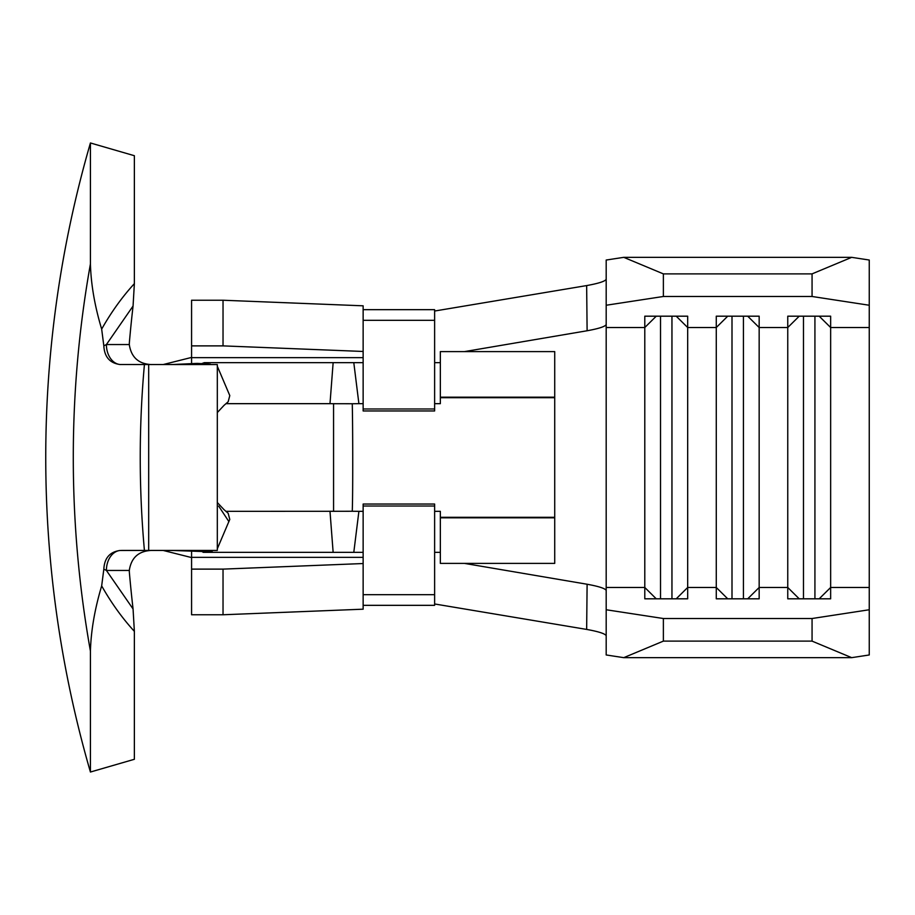<?xml version="1.0" encoding="UTF-8"?>
<svg xmlns="http://www.w3.org/2000/svg" width="915" height="915" viewBox="0 0 915 915"><rect width="100%" height="100%" fill="white"/><g stroke="black" fill="none" stroke-linecap="round" stroke-linejoin="round"><path stroke-width="1.37" d="M134.368 283.65L134.368 155.71L90.425 142.969A1129.453 1129.453 0 0 0 90.425 772.031L134.368 759.29L134.368 631.35L133.064 608.967L134.368 631.35C122.267 618.163 111.367 603.019 101.668 585.897C94.76 608.967 91.008 630.698 90.425 651.08A1101.912 1101.912 0 0 1 90.425 263.92L90.425 142.969L90.425 263.92C90.985 284.359 94.737 306.09 101.668 329.103C111.367 311.981 122.267 296.837 134.368 283.65L133.064 306.033A910.471 620.942 90 0 0 129.381 342.427L129.29 344.555C131.222 357.285 138.588 363.953 151.387 364.57C138.588 363.953 131.222 357.285 129.29 344.555L106.403 344.555A20.016 14.64 -90 0 0 119.979 364.513C109.811 363.129 104.424 356.907 103.83 345.836L101.668 329.103M119.979 550.487A20.016 14.64 -90 0 0 106.403 570.445L129.29 570.445C131.222 557.715 138.588 551.047 151.387 550.43C138.588 551.047 131.222 557.715 129.29 570.445L129.381 572.573A910.471 620.942 90 0 0 133.064 608.967L106.403 570.445L103.83 569.164C104.413 558.116 109.789 551.882 119.979 550.487L144.421 550.43L121.455 550.43M90.425 772.031L90.425 651.08M144.421 364.57A1034.957 1034.957 0 0 0 144.421 550.43L217.312 550.43L217.312 364.57L119.979 364.513M101.668 585.897L103.83 569.164M133.064 306.033L106.403 344.555L103.83 345.836M217.312 366.252L229.791 395.589L228.178 401.731L224.175 405.242M171.322 364.57L197.32 363.381L210.416 364.193M228.155 513.246L229.779 519.423L217.312 548.748M228.922 521.641L218.685 506.109M212.383 551.859L171.322 550.43M225.936 403.664L329.995 403.664L333.14 362.649L363.141 362.649M208.208 363.827L204.365 362.649L201.941 363.507M204.365 362.649L333.14 362.649M225.914 511.336L333.575 511.291L333.563 403.709L329.995 403.664M353.796 362.649L358.897 403.664L352.264 403.744C352.778 422.89 352.996 492.178 352.264 511.256L358.897 511.336L353.796 552.351L203.302 552.351L202.009 551.528M333.14 552.351L329.995 511.336M434.625 362.649L440.344 362.649M358.897 403.664L363.141 403.664M434.625 403.664L440.344 403.664L440.344 351.612L554.719 351.612L554.719 397.179L440.344 397.179M353.796 552.351L363.141 552.351M434.625 552.351L440.344 552.351M358.897 511.336L363.141 511.336M434.625 511.336L440.344 511.336L440.344 563.388L554.719 563.388L554.719 517.821L440.344 517.821M554.719 397.179L554.719 517.821M352.264 403.744L333.563 403.709M333.575 511.291L352.264 511.256M191.578 357.422L163.099 364.57M191.578 557.578L163.099 550.43M434.625 408.994L363.141 408.994L363.141 410.961L434.625 410.961L434.625 309.67L363.141 309.67M434.625 506.006L363.141 506.006L363.141 504.039L434.625 504.039L434.625 605.33L363.141 605.33M363.141 506.006L363.141 609.184L223.031 614.766L191.578 614.766L191.578 569.119L223.031 569.119L223.031 614.766M191.578 363.644L191.578 345.881L223.031 345.881L363.141 351.463L363.141 408.994M363.141 351.463L363.141 305.816L223.031 300.234L223.031 345.881M606.188 580.293L606.188 609.756L663.375 618.517L812.062 618.517L869.25 609.756L869.25 654.968L851.682 657.656L812.062 641.118L812.062 618.517M623.755 257.344L663.375 273.882L663.375 296.483L606.188 305.244L606.188 260.032L623.755 257.344L851.682 257.344L869.25 260.032L869.25 609.756M819.188 598.81L830.648 587.476L830.648 598.81L787.758 598.81L787.758 316.19L830.648 316.19L830.648 587.476L869.25 587.476M747.704 598.81L759.164 587.476L759.164 598.81L716.273 598.81L716.273 316.19L759.164 316.19L759.164 587.476L787.758 587.476L799.218 598.81M676.219 598.81L687.68 587.476L687.68 598.81L644.789 598.81L644.789 316.19L687.68 316.19L687.68 587.476L716.273 587.476L727.734 598.81M606.188 580.224L606.188 333.334M606.188 305.244L606.188 333.266M191.578 345.881L191.578 300.234L223.031 300.234M663.375 618.517L663.375 641.118L623.755 657.656L606.188 654.968L606.188 609.756M623.755 657.656L851.682 657.656M663.375 641.118L812.062 641.118M663.375 296.483L812.062 296.483L812.062 273.882L851.682 257.344M869.25 305.244L812.062 296.483M663.375 273.882L812.062 273.882M606.188 635.685C605.009 633.649 598.501 631.556 586.652 629.417L434.625 603.969M434.625 311.031L586.652 285.583C598.49 283.444 605.009 281.351 606.188 279.315M586.652 629.417L587.11 584.239L464.431 563.388M606.188 324.596C605.078 326.586 598.719 328.645 587.11 330.761L464.431 351.612M587.11 330.761L586.652 285.583M587.11 584.239C598.707 586.355 605.067 588.414 606.188 590.404M191.578 569.119L191.578 551.356M223.031 569.119L363.141 563.537M732 316.19L732 598.81M743.438 316.19L743.438 598.81M660.516 316.19L660.516 598.81M671.953 316.19L671.953 598.81M803.484 316.19L803.484 598.81M814.922 316.19L814.922 598.81M148.688 550.43L148.688 364.57M554.719 397.682L440.344 397.682M554.719 517.318L440.344 517.318M363.141 320.33L434.625 320.33M363.141 594.67L434.625 594.67M606.188 587.476L644.789 587.476L656.249 598.81M747.704 316.19L759.164 327.524L787.758 327.524L799.218 316.19M819.188 316.19L830.648 327.524L869.25 327.524M606.188 327.524L644.789 327.524L656.249 316.19M676.219 316.19L687.68 327.524L716.273 327.524L727.734 316.19M191.578 357.662L363.141 357.662M191.578 557.338L363.141 557.338M217.312 412.562L223.958 405.437M217.312 502.518L223.878 509.518M228.144 513.258L224.049 509.678"/></g></svg>
